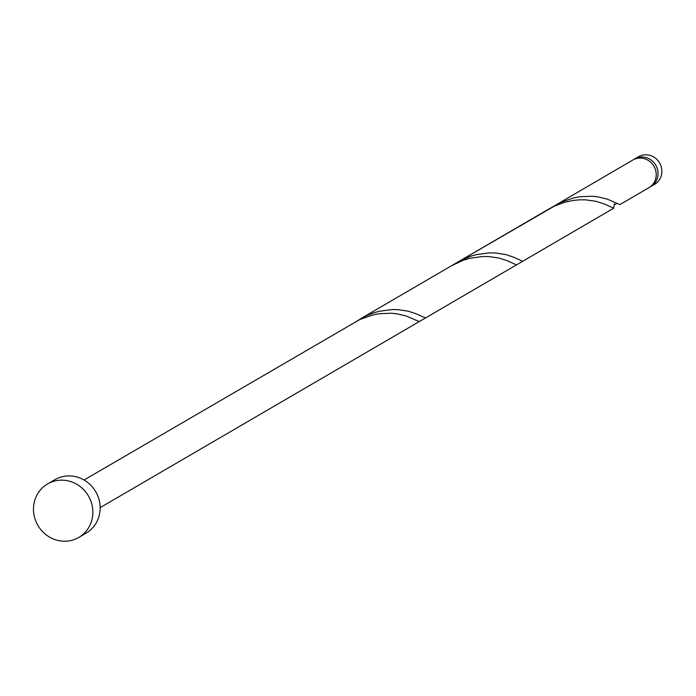 <?xml version="1.0" encoding="UTF-8"?>
<svg xmlns="http://www.w3.org/2000/svg" width="696" height="696" viewBox="0 0 696 696"><rect width="100%" height="100%" fill="white"/><g stroke="black" fill="none" stroke-linecap="round" stroke-linejoin="round"><path stroke-width="1.04" d="M634.639 158.975L638.484 156.731A15.991 15.112 59.8 0 1 645.827 154.773A15.991 15.112 59.8 0 1 661.2 166.64A15.991 15.112 59.8 0 1 654.597 184.362L650.751 186.606A15.991 15.112 -120.2 0 0 657.355 168.876A15.991 15.112 -120.2 0 0 641.982 157.009A15.991 15.112 -120.2 0 0 634.639 158.975A15.991 15.112 -120.2 0 0 633.76 159.532M47.58 483.955L54.871 479.701A30.955 29.249 59.8 0 1 69.078 475.907A30.955 29.249 59.8 0 1 98.832 498.875A30.955 29.249 59.8 0 1 86.052 533.188L78.761 537.434A30.955 29.249 59.8 0 1 64.554 541.227A30.955 29.249 59.8 0 1 34.8 518.268A30.955 29.249 59.8 0 1 47.58 483.955A30.955 29.249 59.8 0 1 61.779 480.162A30.955 29.249 59.8 0 1 91.541 503.13A30.955 29.249 59.8 0 1 78.761 537.434M84.042 480.014L359.858 319.499L372.638 314.992L379.05 313.765L391.23 313.226L396.746 313.774L406.142 315.967L419.244 321.587L516.476 264.898L507.123 260.669L498.971 258.042L488.453 256.537L482.519 256.502L469.87 258.294L463.423 260.208L451.748 265.611L548.979 208.922L554.32 206.112L564.152 202.397L573.504 200.378L579.751 199.813L585.684 199.848L596.194 201.344L604.354 203.971L613.707 208.208L522.661 261.296L513.622 257.172L505.574 254.519L495.152 252.952L489.245 252.874L476.63 254.553L470.183 256.398L457.951 261.992L561.063 202.249L573.861 197.855L580.255 196.69L592.383 196.255L597.855 196.846L607.156 199.091L619.884 204.607L648.942 187.659A15.991 15.112 -120.2 0 0 655.545 169.928A15.991 15.112 -120.2 0 0 640.172 158.07A15.991 15.112 -120.2 0 0 632.829 160.028L552.128 207.191M613.707 208.208L614.211 204.789M522.679 261.287L425.43 317.985L416.391 313.87L408.352 311.216L397.921 309.642L392.022 309.563L379.398 311.243L372.952 313.096L366.601 315.627L357.666 320.578M649.829 187.102A15.991 15.112 -120.2 0 0 650.751 186.606M451.748 265.611L360.719 318.69M419.244 321.587L100.154 507.645M614.229 203.824L614.168 204.937L616.856 203.389"/></g></svg>
